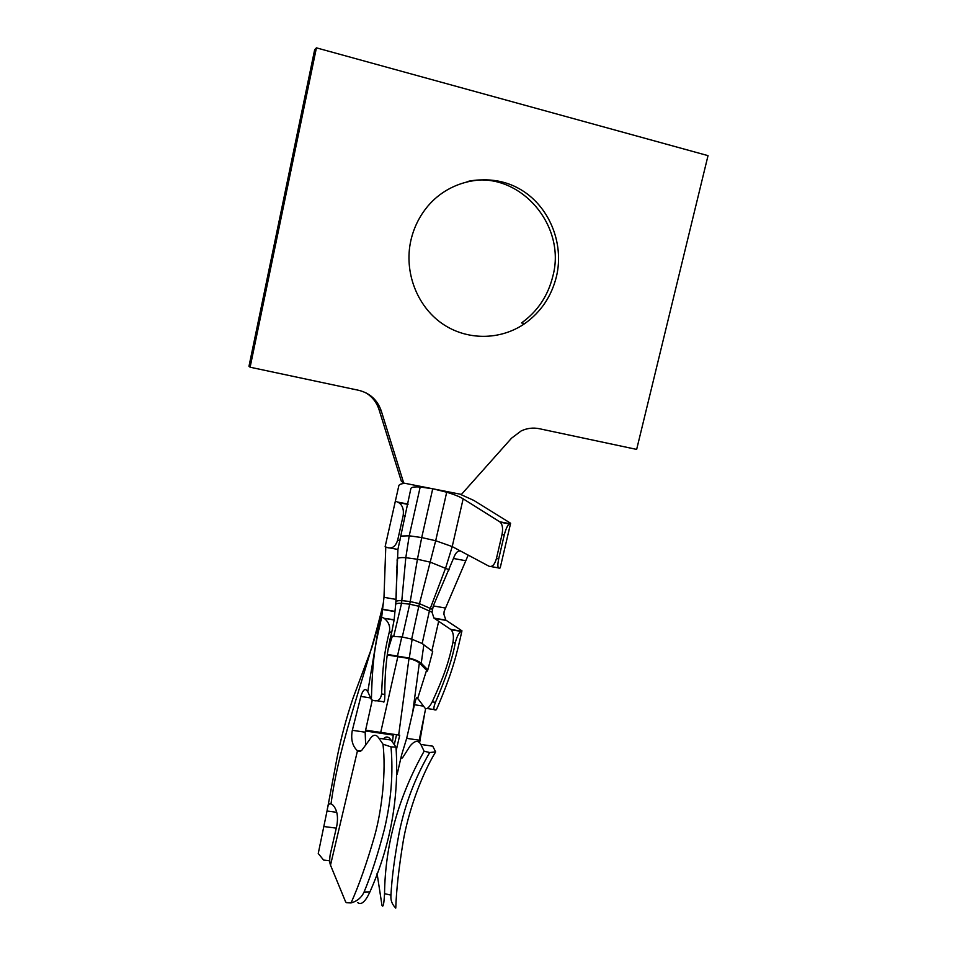 <?xml version="1.0" encoding="UTF-8"?>
<svg xmlns="http://www.w3.org/2000/svg" width="957" height="957" viewBox="0 0 957 957"><rect width="100%" height="100%" fill="white"/><g stroke="black" fill="none" stroke-linecap="round" stroke-linejoin="round"><path stroke-width="1.44" d="M395.313 500.99L398.65 502.604C402.478 505.105 403.986 509.423 403.172 515.572L397.669 540.167C395.516 546.674 391.939 549.091 386.927 547.428L385.121 546.698L398.842 485.642C399.296 484.35 401.45 483.596 405.325 483.381L403.722 483.07L381.257 410.9C377.453 399.99 369.94 393.124 358.731 390.312L250.112 367.213L316.42 47.85L708.024 155.644L636.656 449.407L539.258 428.7C533.097 427.444 527.068 428.198 521.17 430.925L511.517 438.21L461.43 494.422L459.862 494.111L473.787 500.403L510.619 523.252L500.2 567.872L499.506 568.123C497.652 568.518 497.377 565.455 498.681 558.924L504.291 534.843C505.846 528.958 507.509 525.321 509.256 523.934L510.619 523.252M365.741 392.729C372.237 396.712 376.675 402.347 379.032 409.608L401.342 481.204L403.722 483.07M405.325 483.381L459.862 494.111M410.78 240.853C403.962 271.991 416.857 305.726 441.62 323.215C466.382 340.74 500.284 340.608 524.914 323.478C541.076 311.898 551.603 296.168 556.507 276.31C564.391 242.803 548.947 205.456 519.484 188.864C490.128 172.14 450.711 179.198 428.066 205.875C419.501 216.031 413.735 227.694 410.78 240.853M524.914 323.478L521.529 322.94C537.559 311.456 548.002 295.857 552.859 276.166C566.879 224.716 518.646 169.592 467.136 181.591M250.112 367.213L248.976 366.268L314.662 49.728L316.42 47.85M410.888 488.501L410.888 488.501C411.426 487.149 414.537 486.646 420.195 487.005L432.731 488.776L446.704 492.221C454.073 494.434 459.551 496.635 463.152 498.824L499.662 521.756L509.674 523.682M410.864 488.584L397.909 549.45L389.738 547.942M424.107 751.209C398.339 797.181 385.157 844.66 384.547 893.647L390.958 895.142C391.844 877.689 394.655 856.491 399.416 831.549C405.266 803.521 415.362 777.18 429.705 752.537L424.107 751.209L420.829 744.426C418.185 739.952 414.56 740.527 409.967 746.161L403.328 756.604C402.263 758.291 401.701 758.53 401.641 757.31L401.509 755.264L406.677 738.349L414.453 704.735C415.757 698.897 416.714 696.636 417.348 697.94L425.064 708.18C426.882 709.627 429.274 707.51 432.229 701.84C443.737 676.802 448.618 662.914 452.9 642.554C453.965 636.812 453.367 632.529 451.13 629.706L433.94 618.078L432.026 612.205L433.294 605.913L453.451 558.469C455.52 552.691 457.972 550.263 460.807 551.172L488.943 566.185C492.149 567.345 494.649 564.786 496.444 558.505L502.054 534.413C503.119 528.635 502.521 524.556 500.248 522.199L499.662 521.756M468.2 555.108L444.144 611.356L443.904 614.262L445.866 620.124L461.956 630.819C456.932 653.248 452.9 671.73 436.416 709.699L436.045 709.879C433.365 710.596 433.174 708.084 435.447 702.342C445.962 677.999 452.565 658.201 455.245 642.948C456.692 637.135 458.57 633.271 460.879 631.369L461.956 630.819M382.31 611.631L377.848 631.596L367.787 691.66L371.4 699.663C372.608 649.683 376.986 639.3 381.676 617.133L383.984 597.324L385.779 546.961M397.933 549.497L395.815 602.958L394.117 619.992L391.724 632.278C386.987 650.365 384.69 671.084 384.858 694.459C384.774 700.656 384.259 703.084 383.326 701.732L376.891 700.739M383.41 738.912C386.006 736.041 388.554 736.412 391.03 740.036L396.007 747.106L390.994 746.879L382.979 744.187L378.936 738.254C375.945 733.696 372.716 734.342 369.235 740.18L361.59 750.563L357.463 750.79C352.379 746.053 350.669 739.223 352.332 730.299L360.861 696.433C362.619 690.798 364.426 688.633 366.268 689.961L367.787 691.66M357.463 750.79L330.5 865.164L345.465 901.494L346.326 902.714L351.052 902.929C357.212 901.219 361.555 897.57 364.091 891.984L369.916 891.912C365.347 901.829 361.256 905.382 357.643 902.559M329.758 860.822L323.586 860.056L318.25 853.488L327.127 810.507C327.784 805.16 329.076 802.971 331.002 803.952L332.558 804.729C337.055 809.311 338.467 816.381 336.78 825.939L330.213 854.601C329.483 859.242 329.567 862.759 330.5 865.164M425.65 708.635L418.843 742.034M372.285 700.081L365.167 732.201L365.67 745.395M401.509 755.264L397.179 774.165M438.677 621.296L431.882 650.88L432.708 651.502L427.492 671.048L426.571 670.247L417.575 698.777M426.571 670.247L419.357 662.974C417.073 661.167 413.615 659.672 408.998 658.488L387.226 654.959M390.791 636.214L402.287 637.015L411.677 639.109L422.169 643.523L431.882 650.88M427.827 669.852L421.247 663.237C418.759 661.215 414.776 659.505 409.297 658.081L387.31 654.409M377.058 873.298L381.951 905.238C383.111 908.026 383.972 904.162 384.547 893.647M390.958 895.142C390.444 900.166 392.047 904.485 395.767 908.085C396.365 890.034 398.866 867.604 403.292 840.796C407.969 813.689 420.374 776.869 435.638 751.903L429.705 752.537M420.829 744.426L432.743 746.173L435.638 751.903M371.4 699.663L372.117 700.01C377.453 702.127 380.611 700.105 381.58 693.945C383.027 658.93 385.575 647.411 389.332 631.883C390.456 626.428 388.721 621.906 384.116 618.294L394.14 619.741M396.007 747.106C399.272 797.241 390.576 845.51 369.916 891.912M394.284 744.654L396.557 734.749M324.399 826.597L336.266 828.128M365.61 730.167L399.727 735.191L396.306 750.097M393.339 734.306L392.466 742.07M412.132 639.24L409.297 658.081M392.346 636.106L387.968 650.018M381.676 617.133L383.362 617.899M382.979 744.187C386.161 770.971 382.142 809.215 374.438 836.574C366.687 863.417 358.887 885.536 351.052 902.929M390.994 746.879C393.339 773.22 391.15 800.614 384.451 829.037C377.919 854.17 371.137 875.153 364.091 891.984M379.032 409.608L381.257 410.9M397.681 502.078L408.077 504.088M403.172 515.572L405.493 516.014M420.195 487.005L409.225 535.8L421.714 537.571L432.731 488.776M401.007 536.064L409.225 535.8L405.804 557.704L417.431 559.247L421.714 537.571L435.686 540.741L418.807 606.26L411.677 639.109M446.704 492.221L435.686 540.741L452.218 546.591L445.699 567.824L429.49 610.518L422.169 643.523M463.152 498.824L452.218 546.591L460.807 551.172M502.054 534.413L504.291 534.843M433.294 605.913L445.137 607.982M453.451 558.469L465.329 560.658M383.984 597.324L396.066 599.417L395.911 601.809C396.509 600.876 398.519 600.482 401.94 600.625L410.23 601.582L417.431 559.247L430.411 562.202L449.18 569.822M434.322 618.378L446.261 620.435M382.561 609.477L394.739 611.571M397.059 564.989L396.856 567.585M383.59 602.037C367.919 670.486 339.914 737.189 331.002 803.952M406.677 738.349L419.25 740.204M352.332 730.299L365.167 732.201M424.358 715.298L419.585 742.632M414.453 704.735L423.413 706.122M360.861 696.433L370.622 697.952M419.357 662.974L412.682 712.57M432.026 612.205L418.807 606.26L409.716 604.19L402.287 637.015M378.936 738.254L391.03 740.036M450.711 629.371L461.226 631.165M452.9 642.554L455.245 642.948M432.229 701.84L435.447 702.342M389.332 631.883L391.724 632.278M381.58 693.945L384.858 694.459M427.073 708.491L434.179 709.592M327.031 811.022L336.78 812.314M365.43 730.981L393.243 735.108M408.998 658.488L398.674 735.036M380.695 732.488L397.945 656.239M387.549 654.983L387.035 656.406M395.6 604.477C396.174 603.52 398.16 603.113 401.557 603.257L393.77 636.106M397.275 558.864L397.287 558.828C398.028 557.764 400.863 557.381 405.804 557.704L401.557 603.257L409.716 604.19L410.23 601.582L419.477 603.676L432.289 609.298M423.831 644.791L421.247 663.237M397.562 655.689L401.796 636.931M397.071 560.347L397.263 559.008M397.239 559.462L396.114 598.556M490.702 566.508L498.597 567.956M397.669 540.167L399.99 540.597M496.444 558.505L498.681 558.924M398.65 502.604L408.017 504.411M500.248 522.199L509.256 523.934M433.94 618.078L445.866 620.124M382.597 609.25L394.762 611.332M401.641 757.31L402.789 757.477M357.619 750.958L360.681 751.401M419.633 742.68L423.054 721.877M451.13 629.706L460.879 631.369M381.173 615.028L372.141 646.848L352.942 698.407C346.494 717.606 341.278 736.974 337.307 756.509L327.127 810.507M384.116 618.294L394.117 619.992M397.263 559.39L395.863 602.336"/></g></svg>
